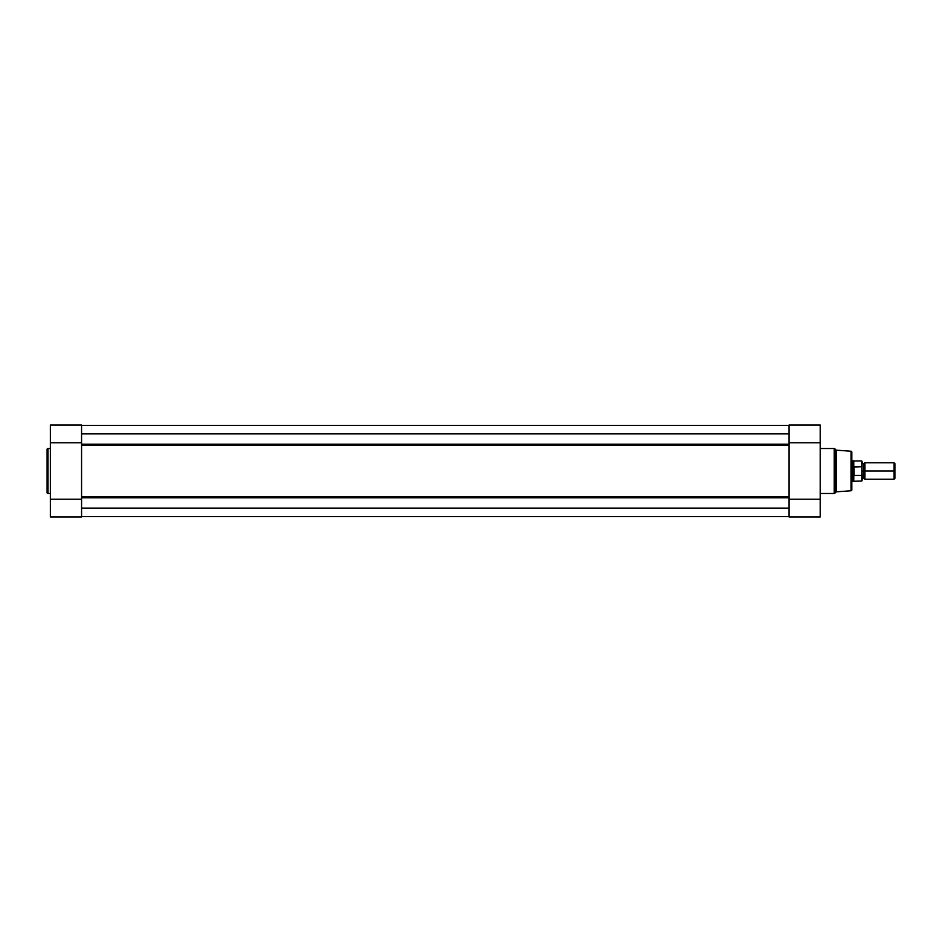 <?xml version="1.0" encoding="UTF-8"?>
<svg xmlns="http://www.w3.org/2000/svg" width="942" height="942" viewBox="0 0 942 942"><rect width="100%" height="100%" fill="white"/><g stroke="black" fill="none" stroke-linecap="round" stroke-linejoin="round"><path stroke-width="1.41" d="M47.1 449.334L47.1 492.666A0.824 0.824 0 0 0 47.924 493.49L47.924 448.51A0.824 0.824 0 0 0 47.1 449.334L47.1 492.666A0.824 0.824 0 0 0 47.924 493.49L50.385 493.49L47.924 493.49L47.924 448.51L50.385 448.51L47.924 448.51A0.824 0.824 0 0 0 47.1 449.334L47.1 449.44M81.565 516.958L50.385 516.958L81.565 516.958L81.565 499.236L50.385 499.236L50.385 516.958L50.385 442.764L50.385 499.236L81.565 499.236L81.565 516.958M50.385 425.136L50.385 442.764L81.565 442.764L81.565 425.042L50.385 425.042L50.385 442.764L81.565 442.764L81.565 425.042M81.565 451.147L81.565 442.764M81.565 484.518L81.565 499.236M789.031 444.812L81.565 444.812L789.031 444.812M81.565 444.235L789.031 444.235L81.565 444.235M789.031 497.188L81.565 497.188L789.031 497.188M81.565 496.693L789.031 496.693L789.031 445.307L81.565 445.307L81.565 496.693L789.031 496.693M789.031 451.147L789.031 484.518M81.565 516.546L789.031 516.546L81.565 516.546M81.565 425.454L789.031 425.454L81.565 425.454M81.565 425.466L789.031 425.466L81.565 425.466M81.565 433.885L789.031 433.885L81.565 433.885M81.565 508.115L789.031 508.115L81.565 508.115M789.031 497.765L81.565 497.765L789.031 497.765M81.565 516.534L789.031 516.534L81.565 516.534M789.031 445.307L81.565 445.307M851.815 489.934L851.815 489.934A0.824 0.824 0 0 1 851.05 490.758L836.213 491.842L834.812 493.243L834.812 448.757A0.824 0.824 0 0 0 834.235 448.51L834.235 493.49A0.824 0.824 0 0 0 834.812 493.243L836.213 491.842L836.213 450.158L834.812 448.757L834.812 493.243A0.824 0.824 0 0 1 834.235 493.49L834.235 448.51L820.211 448.51L834.235 448.51A0.824 0.824 0 0 1 834.812 448.757L836.213 450.158L836.213 491.842L851.05 490.758A0.824 0.824 0 0 0 851.815 489.934L851.815 452.066A0.824 0.824 0 0 0 851.05 451.242L851.05 490.758L851.05 451.242L836.213 450.158L851.05 451.242A0.824 0.824 0 0 1 851.815 452.066M789.031 425.042L820.211 425.042L789.031 425.042L789.031 442.764L820.211 442.764L820.211 425.042L820.211 499.236L820.211 442.764L789.031 442.764L789.031 425.042M820.211 493.49L834.235 493.49L820.211 493.49M820.211 516.864L820.211 499.236L789.031 499.236L789.031 516.958L820.211 516.958L820.211 499.236L789.031 499.236L789.031 516.958L820.211 516.958M789.031 442.764L789.031 499.236M851.815 489.84L851.815 452.16M894.9 463.594L894.099 462.793L864.944 462.793L864.944 471L864.944 462.793L864.944 471L863.508 471L863.508 463.617L863.508 478.383L863.508 471L864.944 471L864.944 479.207L864.944 471L894.099 471L894.099 462.793L894.099 471L894.9 471L894.9 463.594L894.9 471L894.099 471L894.099 479.207L894.099 471L864.944 471L864.944 479.207L863.508 478.383L862.071 479.207M862.071 471L863.508 471L863.508 478.383L863.508 471L862.071 471M851.815 481.256L853.04 481.256L853.04 471L853.04 481.256L861.742 481.056L861.742 475.427L854.111 475.427L861.742 475.427L862.071 480.726L861.93 466.702L854.111 466.573L854.111 475.427L853.864 466.655L853.758 481.056L853.04 471L851.815 471L853.04 471L853.04 460.744L853.228 473.061L853.864 475.345L853.864 466.655L853.087 469.964M861.742 475.427L862.071 461.38M862.012 466.926L861.742 460.944L861.742 466.573L861.742 460.944L853.758 460.944L853.758 466.997L861.93 466.702M853.228 468.939L853.758 460.944L851.815 460.744M863.508 471L863.508 463.617L863.508 471M894.9 478.406L894.9 471L894.9 478.406L894.099 479.207L864.944 479.207M862.071 480.726L862.071 474.615M864.944 462.793L863.508 463.617L862.071 462.793"/></g></svg>
